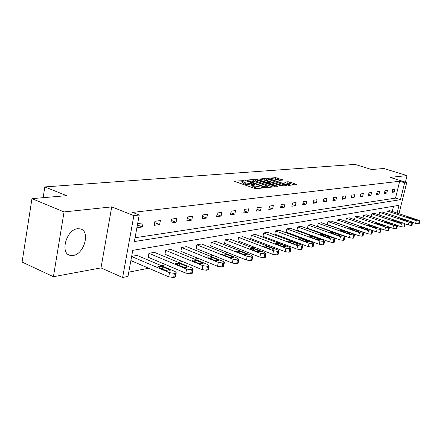 <?xml version="1.0" encoding="UTF-8"?>
<svg xmlns="http://www.w3.org/2000/svg" width="442" height="442" viewBox="0 0 442 442"><rect width="100%" height="100%" fill="white"/><g stroke="black" fill="none" stroke-linecap="round" stroke-linejoin="round"><path stroke-width="0.66" d="M244.056 180.64L234.691 181.121L234.989 181.557L254.603 188.342L256.465 188.646L264.537 187.8L254.327 185.889L252.553 184.673L254.415 184.325L254.028 184.06L245.868 182.977L244.255 182.424L242.531 181.237L244.432 180.894L244.056 180.64M73.112 255.482L70.261 255.399C59.703 253.653 66.333 229.453 77.61 228.729L80.206 228.857C90.632 230.774 84.323 254.288 73.112 255.482M53.421 276.709L22.1 262.062L31.957 198.64L64.046 211.933L53.421 276.709L100.991 267.896L122.616 277.51L133.865 215.652L139.23 215L134.368 241.547L400.43 199.696L404.623 182.8L406.723 182.546L398.971 213.707M405.413 182.137L407.038 175.596L390.115 177.391L406.723 182.546M31.957 198.64L66.632 195.668L44.824 186.927L355.031 164.402L371.634 169.535L383.827 168.49L407.038 175.596M282.974 180.054L275.675 177.618L267.421 178.364L288.687 185.391L296.731 184.535L289.742 182.032L288.029 181.745L284.471 182.121L289.753 184.524C288.875 184.855 287.162 184.645 284.615 183.905L272.139 179.712L270.675 178.767C271.57 178.446 273.278 178.651 275.797 179.386L279.576 180.364L282.974 180.054M100.991 267.896L111.721 206.884L64.046 211.933M111.721 206.884L133.865 215.652M135.064 237.757L395.524 198.115L399.684 181.264L132.666 212.414L139.23 215M399.684 181.264L404.623 182.8M255.725 179.772L253.951 179.474L245.271 180.214L245.592 180.645L265.001 187.297L266.83 187.601L275.316 186.739L274.941 186.303L255.725 179.772L255.454 181.049L252.062 180.894M256.653 179.242L265.012 178.529L266.753 178.822L286.322 185.59L282.665 185.999L280.897 185.706L271.333 182.773L268.775 183.054L277.488 186.187L277.885 186.452L276.504 186.286L256.598 179.502M44.824 186.927L43.123 197.685M379.684 212.431L382.159 211.989L411.358 221.718L412.662 222.508L408.994 222.221L379.684 212.431L379.065 214.961M363.611 215.276L366.263 214.806L396.165 224.923L397.469 225.74L393.629 225.459L363.611 215.276L362.959 218.011M346.423 218.32L349.257 217.818L379.888 228.348L381.203 229.205L380.424 229.437L377.175 228.923L346.423 218.32L345.743 221.204L376.457 231.857L379.706 232.365L380.501 232.05M327.986 221.586L331.03 221.05L362.423 232.033L363.733 232.923L362.893 233.177L359.506 232.647L327.986 221.586L327.295 224.575L358.777 235.685L362.158 236.21L363.026 235.857M308.168 225.1L311.444 224.519L343.627 235.989L344.937 236.923L344.014 237.199L340.478 236.652L308.168 225.1L307.466 228.194L339.738 239.807L343.274 240.349L344.219 239.951M286.803 228.884L290.339 228.26L323.34 240.266L324.649 241.238L324.317 241.398L319.942 240.984L286.803 228.884L286.09 232.1L319.185 244.255L322.881 244.813L323.925 244.371M263.703 232.978L267.532 232.299L301.383 244.89L302.682 245.912L302.306 246.095L297.698 245.669L263.703 232.978L262.984 236.315L296.93 249.073L300.803 249.647L301.952 249.15M238.652 237.415L242.807 236.68L277.537 249.912L278.825 250.984L277.598 251.36L273.526 250.758L238.652 237.415L237.923 240.896L272.747 254.305L276.819 254.901L278.084 254.332M211.387 242.249L215.917 241.442L251.553 255.388L252.818 256.515L251.459 256.935L247.172 256.316L211.387 242.249L210.652 245.874L246.382 260.018L250.664 260.631L252.078 259.979M181.607 247.526L186.563 246.647L223.122 261.382L224.365 262.565L222.84 263.034L218.315 262.393L181.607 247.526L180.866 251.31L217.519 266.266L222.044 266.902L223.619 266.15M148.937 253.31L154.385 252.349L191.883 267.962L193.093 269.211L191.38 269.742L186.59 269.079L148.937 253.31L148.192 257.277L185.789 273.134L190.579 273.791L192.347 272.924M128.76 272.156L148.65 268.217M161.38 265.692L165.982 264.78M178.358 262.327L182.491 261.509M194.53 259.123L198.22 258.393M209.944 256.067L213.237 255.415M224.658 253.155L227.58 252.575M238.719 250.365L241.299 249.857M252.167 247.702L254.432 247.255M265.04 245.15L267.018 244.757M277.377 242.708L279.084 242.365M289.206 240.36L290.67 240.072M300.566 238.111L301.798 237.868M311.477 235.951L312.494 235.746M321.969 233.868L322.787 233.708M332.064 231.868L332.699 231.741M341.782 229.945L342.246 229.851M351.147 228.089L351.451 228.028M392.225 211.475L393.518 206.243M131.655 256.371L137.108 255.41L175.082 271.504L176.264 272.786L175.457 276.924L173.645 277.499L168.706 276.83L130.882 260.581M165.656 250.349L170.85 249.426L207.878 264.592L209.105 265.808L208.497 266.095L207.491 266.305L202.839 265.653L165.656 250.349L164.916 254.222L202.038 269.614L206.69 270.261L208.359 269.46M196.834 244.824L201.569 243.984L237.663 258.316L238.918 259.471L237.481 259.913L233.078 259.283L196.834 244.824L196.093 248.531L232.282 263.067L236.685 263.692L238.177 262.996M225.315 239.779L229.652 239.012L264.83 252.592L266.106 253.686L265.653 253.907L260.642 253.476L225.315 239.779L224.58 243.327L259.857 257.1L264.029 257.703L265.366 257.095M251.437 235.15L255.426 234.442L289.714 247.349L291.007 248.393L289.836 248.752L285.869 248.161L251.437 235.15L250.713 238.558L285.096 251.636L289.062 252.222L290.272 251.686M275.482 230.89L279.162 230.238L312.582 242.531L313.886 243.525L312.831 243.851L309.046 243.277L275.482 230.89L274.769 234.166L308.284 246.614L312.069 247.183L313.157 246.708M297.687 226.956L301.09 226.354L333.682 238.089L334.992 239.039L334.025 239.332L330.412 238.774L297.687 226.956L296.985 230.111L329.66 241.984L333.274 242.536L334.268 242.117M318.257 223.309L321.417 222.751L353.202 233.973L354.512 234.884L354.235 235.022L350.169 234.614L318.257 223.309L317.56 226.354L349.434 237.708L352.893 238.238L353.799 237.868M337.368 219.928L340.301 219.403L371.313 230.16L372.379 231.155L368.501 230.752L337.368 219.928L336.682 222.862L367.777 233.735L371.092 234.254L371.921 233.917M355.164 216.773L357.904 216.287L388.17 226.608L389.479 227.442L388.733 227.669L385.546 227.16L355.164 216.773L354.49 219.608L384.838 230.039L388.021 230.547L388.783 230.243M371.783 213.829L374.341 213.375L403.889 223.293L405.192 224.1L401.441 223.812L371.783 213.829L371.147 216.458M387.33 211.072L389.728 210.646L418.591 220.199L419.889 220.972L416.298 220.68L387.33 211.072L386.733 213.514M397.104 213.088L399.032 205.315L132.76 250.343L127.981 276.416L122.616 277.51M395.524 198.115L400.43 199.696M394.314 192.038L391.927 192.369L392.584 189.679L394.971 189.364L394.314 192.038L392.176 191.353M386.783 193.082L384.313 193.425L384.982 190.69L387.446 190.364L386.783 193.082L384.573 192.369M379.004 194.16L376.451 194.513L377.125 191.74L379.672 191.397L379.004 194.16L376.717 193.419M370.96 195.276L368.324 195.64L368.998 192.817L371.634 192.469L370.96 195.276L368.595 194.508M362.639 196.425L359.915 196.806L360.595 193.939L363.318 193.574L362.639 196.425L360.191 195.624M354.031 197.618L351.208 198.01L351.898 195.093L354.716 194.718L354.031 197.618L351.501 196.784M345.119 198.856L342.191 199.265L342.887 196.292L345.81 195.905L345.119 198.856L342.489 197.983M335.881 200.138L332.848 200.558L333.55 197.535L336.577 197.132L335.881 200.138L333.157 199.226M326.307 201.464L323.157 201.9L323.864 198.823L327.008 198.403L326.307 201.464L323.478 200.508M316.367 202.839L313.102 203.292L313.814 200.16L317.074 199.723L316.367 202.839L313.433 201.839M306.052 204.27L302.659 204.74L303.378 201.546L306.765 201.099L306.052 204.27L303.002 203.221M295.333 205.757L291.808 206.248L292.532 202.988L296.052 202.524L295.333 205.757L292.162 204.652M284.189 207.304L280.526 207.812L281.25 204.491L284.913 204.005L284.189 207.304L280.891 206.143M272.598 208.911L268.78 209.442L269.51 206.055L273.322 205.547L272.598 208.911L269.156 207.69M260.52 210.585L256.542 211.138L257.277 207.679L261.255 207.154L260.52 210.585L256.935 209.298M247.934 212.331L243.785 212.906L244.525 209.375L248.669 208.823L247.934 212.331L244.194 210.967M234.807 214.149L230.475 214.751L231.221 211.149L235.547 210.574L234.807 214.149L230.895 212.713M221.094 216.05L216.574 216.674L217.32 212.994L221.84 212.398L221.094 216.05L217.011 214.525M206.768 218.033L202.038 218.691L202.79 214.928L207.519 214.298L206.768 218.033L202.491 216.42M191.778 220.116L186.828 220.801L187.579 216.95L192.53 216.293L191.778 220.116L187.297 218.398M176.082 222.287L170.894 223.011L171.651 219.072L176.839 218.381L176.082 222.287L171.38 220.464M159.628 224.569L154.181 225.326L154.938 221.293L160.38 220.569L159.628 224.569L154.689 222.619M137.655 223.591L143.109 222.867L142.352 226.967L136.898 227.724M142.352 226.967L137.401 224.978M242.492 181.441L242.26 182.546L243.984 183.734L244.255 182.424M252.448 185.159L245.597 184.292L243.984 183.734M252.509 184.878L252.277 185.988L254.045 187.209L254.327 185.889M258.316 188.458L254.045 187.209M242.426 181.739L236.906 182.22M272.885 186.988L255.454 181.049M247.581 180.656L264.83 186.784L267.808 186.684L266.001 185.474L254.415 181.518L247.581 180.656M258.863 180.297L259.73 180.22M263.41 179.9L264.741 179.783L265.012 178.529M283.714 185.894L264.741 179.783M265.084 180.358C262.515 179.607 260.763 179.397 259.83 179.734L261.288 180.695L267.482 182.485L270.04 182.209L265.084 180.358M294.145 184.839L289.471 183.27L286.814 183.076M280.521 180.275L277.112 179.137L274.222 178.955M270.57 179.275L269.819 179.341M176.264 272.786L174.452 273.349L169.513 272.675L131.628 256.52M175.529 276.565L175.457 276.924M169.258 269.664L162.871 266.951C160.827 266.261 159.324 266.172 158.374 266.675L159.28 267.675L165.684 270.399C167.739 271.101 169.242 271.189 170.192 270.681L169.258 269.664L168.999 271.012M186.17 266.172L179.872 263.548L175.524 263.261L176.452 264.233L182.773 266.874C184.778 267.548 186.226 267.648 187.121 267.161L186.17 266.172L185.916 267.476M202.276 262.852L196.055 260.305L191.856 260.012L192.795 260.957L199.038 263.52L203.243 263.819L202.276 262.852L202.022 264.106M217.624 259.692L211.48 257.211L207.42 256.913L208.375 257.835L214.53 260.327L218.602 260.625L217.624 259.692L217.376 260.902M232.265 256.669L226.205 254.26L222.271 253.957L223.238 254.857L229.315 257.277L233.254 257.581L232.265 256.669L232.022 257.835M246.249 253.785L240.266 251.443L236.459 251.133L237.437 252.012L243.431 254.365L247.249 254.675L246.249 253.785L246.012 254.912M259.62 251.028L253.719 248.747L250.023 248.437L251.006 249.288L256.929 251.581L260.631 251.896L259.62 251.028L259.388 252.111M272.421 248.387L266.592 246.166L263.007 245.851L263.996 246.686L269.841 248.918L273.438 249.233L272.421 248.387L272.195 249.437M284.681 245.862L278.93 243.691L275.443 243.376L276.443 244.194L282.211 246.371L285.703 246.686L284.681 245.862L284.46 246.868M296.438 243.437L290.764 241.321L287.372 241.006L288.377 241.802L294.068 243.923L297.466 244.244L296.438 243.437L296.217 244.409M307.72 241.111L302.118 239.045L298.814 238.73L299.825 239.509L305.444 241.581L308.754 241.896L307.72 241.111L307.505 242.05M318.56 238.873L313.024 236.862L309.809 236.542L310.825 237.304L316.373 239.326L319.594 239.647L318.56 238.873L318.351 239.779M328.975 236.724L323.516 234.757L320.378 234.442L321.395 235.183L326.87 237.161L330.008 237.481L328.975 236.724L328.771 237.603M338.997 234.658L333.605 232.735L330.544 232.42L331.566 233.144L336.97 235.078L340.031 235.398L338.997 234.658L338.799 235.509M348.644 232.669L343.318 230.79L340.334 230.47L346.694 233.072L349.683 233.393L348.644 232.669L348.445 233.487M357.937 230.752L352.677 228.912L349.766 228.597L356.059 231.138L358.976 231.459L357.937 230.752L357.744 231.547M366.893 228.906L361.705 227.105L358.86 226.79L365.081 229.282L367.932 229.597L366.893 228.906L366.711 229.669M375.534 227.122L370.407 225.359L367.628 225.044L373.788 227.486L376.573 227.801L375.534 227.122L375.357 227.862M383.877 225.403L378.816 223.674L376.092 223.359L382.192 225.752L384.916 226.066L383.877 225.403L383.706 226.122M389.004 226.95L392.927 228.287L396.049 228.785L396.783 228.497M391.938 223.74L386.932 222.05L384.275 221.735L390.308 224.077L392.971 224.392L391.938 223.74L391.767 224.437M397.264 225.42L400.745 226.597L403.806 227.089L404.513 226.812M399.723 222.133L394.783 220.475L392.176 220.166L398.148 222.459L400.756 222.774L399.723 222.133L399.557 222.807M405.126 223.895L408.303 224.961L411.309 225.442L411.983 225.182M407.253 220.58L402.369 218.956L399.822 218.646L405.728 220.895L408.286 221.21L407.253 220.58L407.093 221.232M412.657 222.392L415.613 223.381L418.563 223.856L419.215 223.608M414.541 219.077L409.717 217.481L407.215 217.171L413.066 219.387L415.568 219.696L414.541 219.077L414.381 219.713M242.63 181.17L242.785 180.43M262.708 188.016L262.857 187.32M252.586 184.645L252.752 183.85M245.597 184.292L245.868 182.977M251.454 185.259L251.73 183.944M255.68 187.773L255.962 186.452M261.692 188.115L261.841 187.419M234.63 181.408L234.691 181.121M274.836 186.789L274.941 186.303M253.68 180.75L253.951 179.474M247.719 181.375L247.807 180.955M264.736 187.209L264.83 186.784M265.985 187.541L266.101 186.994M267.007 187.579L267.156 186.889M266.482 180.076L266.753 178.822M285.642 185.695L285.747 185.22M269.244 183.822L269.327 183.419M277.421 186.485L277.488 186.187M261.2 181.093L261.288 180.695M265.625 182.596L265.708 182.192M267.333 183.176L267.482 182.485M269.708 182.922L269.847 182.27M272.057 180.093L272.139 179.712M284.532 184.286L284.615 183.905M287.759 182.988L288.029 181.745M289.471 183.27L289.742 182.032M296.057 184.645L296.157 184.176M275.41 178.85L275.675 177.618M277.112 179.137L277.377 177.905M282.504 180.098L282.598 179.645M169.513 272.675L168.706 276.83M174.452 273.349L173.645 277.499M175.562 273.117L174.756 277.256M162.474 269.034L162.871 266.951M186.59 269.079L185.789 273.134M191.38 269.742L190.579 273.791M192.441 269.515L191.635 273.559M179.485 265.504L179.872 263.548M202.839 265.653L202.038 269.614M207.491 266.305L206.69 270.261M208.497 266.095L207.696 270.04M195.684 262.145L196.055 260.305M218.315 262.393L217.519 266.266M222.84 263.034L222.044 266.902M223.801 262.83L223 266.692M211.127 258.946L211.48 257.211M233.078 259.283L232.282 263.067M237.481 259.913L236.685 263.692M238.393 259.719L237.603 263.493M225.862 255.901L226.205 254.26M247.172 256.316L246.382 260.018M251.459 256.935L250.664 260.631M252.332 256.747L251.542 260.437M239.94 252.995L240.266 251.443M260.642 253.476L259.857 257.1M264.813 254.084L264.029 257.703M265.653 253.907L264.868 257.52M253.404 250.216L253.719 248.747M273.526 250.758L272.747 254.305M277.598 251.36L276.819 254.901M278.399 251.189L277.62 254.725M266.288 247.564L266.592 246.166M285.869 248.161L285.096 251.636M289.836 248.752L289.062 252.222M290.604 248.586L289.83 252.05M278.637 245.023L278.93 243.691M297.698 245.669L296.93 249.073M301.571 246.249L300.803 249.647M302.306 246.095L301.538 249.487M290.482 242.586L290.764 241.321M309.046 243.277L308.284 246.614M312.831 243.851L312.069 247.183M313.533 243.697L312.776 247.028M301.847 240.249L302.118 239.045M319.942 240.984L319.185 244.255M323.638 241.542L322.881 244.813M324.317 241.398L323.561 244.664M312.765 238.011L313.024 236.862M330.412 238.774L329.66 241.984M334.025 239.332L333.274 242.536M334.677 239.188L333.931 242.393M323.262 235.857L323.516 234.757M340.478 236.652L339.738 239.807M344.014 237.199L343.274 240.349M344.644 237.067L343.898 240.21M333.356 233.785L333.605 232.735M350.169 234.614L349.434 237.708M353.633 235.15L352.893 238.238M354.235 235.022L353.501 238.105M343.08 231.796L343.318 230.79M359.506 232.647L358.777 235.685M362.893 233.177L362.158 236.21M363.473 233.05L362.744 236.083M352.451 229.873L352.677 228.912M368.501 230.752L367.777 233.735M371.816 231.271L371.092 234.254M372.379 231.155L371.656 234.127M361.479 228.028L361.705 227.105M377.175 228.923L376.457 231.857M380.424 229.437L379.706 232.365M380.965 229.321L380.247 232.249M370.197 226.243L370.407 225.359M385.546 227.16L384.838 230.039M388.733 227.669L388.021 230.547M389.253 227.553L388.546 230.431M378.606 224.525L378.816 223.674M393.629 225.459L392.927 228.287M396.756 225.956L396.049 228.785M397.259 225.845L396.557 228.674M386.733 222.867L386.932 222.05M401.441 223.812L400.745 226.597M404.507 224.304L403.806 227.089M404.994 224.199L404.297 226.978M394.584 221.26L394.783 220.475M408.994 222.221L408.303 224.961M411.999 222.707L411.309 225.442M412.469 222.602L411.778 225.343M402.181 219.713L402.369 218.956M416.298 220.68L415.613 223.381M419.248 221.16L418.563 223.856M419.707 221.061L419.022 223.757M409.53 218.21L409.717 217.481M70.261 255.399L68.256 254.504M247.316 181.237L247.421 180.745M267.625 187.518L267.808 186.684M268.653 183.623L268.764 183.11M259.653 180.568L259.802 179.883M269.891 182.905L270.04 182.209M270.504 179.568L270.648 178.905M289.582 185.297L289.753 184.524M158.319 266.962L158.374 266.675M193.093 269.211L192.287 273.25M209.105 265.808L208.304 269.753M224.365 262.565L223.564 266.421M238.918 259.471L238.122 263.239M252.818 256.515L252.028 260.2M266.106 253.686L265.322 257.299M278.825 250.984L278.046 254.515M291.007 248.393L290.234 251.857M302.682 245.912L301.914 249.305M313.886 243.525L313.124 246.851M324.649 241.238L323.892 244.498M334.992 239.039L334.24 242.238M344.937 236.923L344.196 240.061M354.512 234.884L353.777 237.967M363.733 232.923L363.004 235.951M372.628 231.028L371.904 234.006M381.203 229.205L380.485 232.127M389.479 227.442L388.767 230.315M397.469 225.74L396.767 228.569M405.192 224.1L404.496 226.879M412.662 222.508L411.972 225.243M419.889 220.972L419.204 223.663"/></g></svg>
